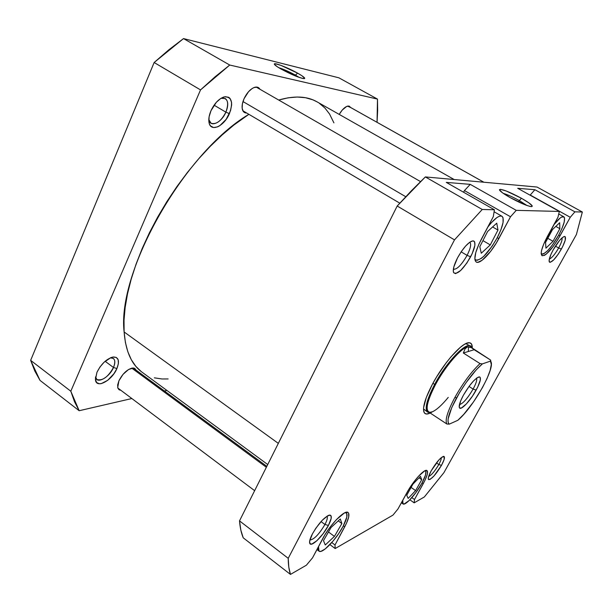 <?xml version="1.0" encoding="UTF-8"?>
<svg xmlns="http://www.w3.org/2000/svg" width="613" height="613" viewBox="0 0 613 613"><rect width="100%" height="100%" fill="white"/><g stroke="black" fill="none" stroke-linecap="round" stroke-linejoin="round"><path stroke-width="0.92" d="M246.648 112.999C244.472 113.037 243.047 111.85 242.373 109.428C241.691 106.486 242.25 102.915 244.051 98.716L242.403 103.812L242.158 108.302L243.338 111.505L244.403 112.47L246.648 112.999M208.795 119.558L208.864 119.88C210.389 127.887 221.569 122.669 225.883 112.171L229.415 113.627C224.258 126.148 210.926 132.446 209.094 122.891C208.366 119.474 208.995 115.413 210.979 110.715L209.094 116.799L208.941 122.133L209.531 124.255L210.527 125.903L213.585 127.55L217.623 126.868L219.822 125.673L226.166 119.343L230.557 110.631L231.645 104.9L231.553 102.379L230.09 98.517L228.772 97.321L225.193 96.67L220.833 98.402L216.358 102.271L210.979 110.715C214.435 103.428 218.764 98.839 223.975 96.938C231.66 96.394 233.476 101.965 229.415 113.627L225.883 112.171C221.201 121.075 216.259 124.768 211.064 123.259L208.795 119.558M95.544 376.895C96.187 384.657 109.405 377.57 113.489 367.486L116.907 368.536C112.01 380.612 96.164 389.125 95.459 379.761L96.946 372.306L95.421 379.424L96.624 382.543L99.398 383.784L101.245 383.638L107.742 380.298L113.949 373.7L116.907 368.536L118.386 363.639L118.163 359.731L116.248 357.41L112.907 357.05L110.846 357.647L104.087 362.229L99.973 367.003L96.946 372.306C101.268 363.838 106.67 358.735 113.16 357.011C118.577 356.973 119.834 360.819 116.907 368.536L113.489 367.486C108.087 377.01 102.57 381.033 96.931 379.547L95.544 376.895M120.784 390.228L118.884 389.6L117.696 387.562L118.914 380.803L117.658 384.91L117.849 388.121L119.443 389.929L120.784 390.228M299.198 77.422L295.405 75.115L297.611 73.146C303.489 76.502 305.688 78.341 304.201 78.663C299.535 77.981 291.911 74.824 281.313 69.185L295.795 76.135L302.485 78.426L304.73 78.257L301.887 75.728L297.611 73.146L280.907 65.361L275.421 63.775L274.317 64.097L276.999 66.564L281.313 69.185C276.708 66.572 274.379 64.855 274.325 64.028C274.157 62.304 288.309 67.874 297.611 73.146L295.405 75.115L299.198 77.422M295.075 75.836L295.405 75.115L295.075 75.836M214.075 105.168L225.883 112.171L214.075 105.168M105.129 361.279L113.489 367.486L105.129 361.279M338.897 77.82L183.517 38.588L168.828 49.814L154.139 62.511L30.65 360.36L34.818 371.049L40.006 380.382L79.169 410.725L74.48 401.668L70.809 391.224L200.528 89.904L215.171 76.732L229.745 65.039L377.485 99.091L377.654 110.624L377.041 122.301L377.485 99.091L229.745 65.039L183.517 38.588L338.897 77.82L377.485 99.091L338.897 77.82M166.889 390.427L164.437 391.002L166.889 390.427M131.856 398.534L79.169 410.725L40.006 380.382L30.65 360.36L154.139 62.511L200.528 89.904L70.809 391.224L30.65 360.36L70.809 391.224L79.169 410.725L131.856 398.534M136.17 370.191L134.668 368.359L133.45 368.015L128.515 369.539L123.037 374.351L118.914 380.803C122.577 373.708 127.052 369.455 132.331 368.045L134.776 368.413L136.17 370.191M259.92 89.237L257.245 87.138L253.997 87.552L252.181 88.502L248.533 91.697L244.051 98.716C246.962 92.655 250.518 88.847 254.717 87.299C257.108 86.663 258.839 87.307 259.92 89.237M350.843 107.604L349.058 106.057L346.59 106.478L342.207 110.095L339.227 114.416C341.901 109.842 344.675 107.076 347.54 106.133L350.843 107.604M110.378 357.839L113.344 358.452C115.244 360.122 115.298 363.134 113.489 367.486C115.911 361.065 114.876 357.846 110.378 357.839M220.964 98.318L225.255 98.517C228.32 100.953 228.534 105.505 225.883 112.171C229.262 102.402 227.722 97.758 221.278 98.218L220.964 98.318M200.528 89.904L229.745 65.039L183.517 38.588L154.139 62.511L200.528 89.904M278.693 67.652C283.666 69.261 289.229 71.752 295.405 75.115C289.229 71.752 283.666 69.261 278.693 67.652M267.728 464.539L141.948 372.099C131.55 364.543 125.611 351.165 124.117 331.962L124.018 320.239L125.152 307.45L127.542 293.719L131.19 279.214L136.078 264.096L142.17 248.571L149.388 232.848L157.648 217.132L166.859 201.646L176.873 186.62L187.555 172.253L198.758 158.744L210.32 146.277L222.075 134.998L233.859 125.052L248.886 114.317C184.053 152.76 116.891 271.705 124.117 331.962L278.325 443.375L124.117 331.962L125.412 342.506L127.841 351.785L131.335 359.739L135.825 366.336L141.22 371.547M454.187 179.54L316.959 101.796C307.059 96.126 294.301 95.536 278.693 100.042L288.148 97.812L297.221 97.023L305.489 97.712L312.891 99.835L317.028 101.842M333.924 122.891L329.518 113.949L324.928 108.049L319.381 103.313M154.361 377.838L161.916 378.964L168.138 378.949M345.334 512.552L346.245 512.859C347.916 514.575 346.858 519.081 343.081 526.36L346.82 517.081L346.743 513.456L345.334 512.552M425.001 470.73L425.399 470.891C426.709 472.316 425.529 476.439 421.874 483.259L425.506 475.06L425.889 471.719L425.001 470.73M553.815 224.779C558.558 218.749 561.883 216.083 563.791 216.787C565.692 218.979 563.968 225.132 558.627 235.239L562.09 228.174L564.182 222.151L564.565 218.082L564.075 217.002L561.807 216.979L560.106 218.052L553.815 224.779M487.726 227.17C494.208 218.795 498.951 215.155 501.947 216.251C504.668 219.063 503.066 226.289 497.135 237.928L500.99 229.607L503.066 222.504L503.028 217.699L502.193 216.42L500.844 215.975L499.02 216.389L496.791 217.661L491.473 222.573L487.726 227.17M453.367 269.237C456.9 269.674 461.474 265.054 467.083 255.376L470.646 256.778C463.03 269.651 457.375 274.953 453.658 272.693C452.609 269.988 453.896 265.054 457.52 257.889L453.819 266.992L453.298 271.329L453.666 272.708L455.574 273.643L460.677 270.486L466.891 263L472.194 253.636L474.86 245.43L474.669 241.989L473.956 241.116L472.868 240.855L469.719 242.242L465.681 245.974L461.39 251.476L457.52 257.889C463.344 247.629 468.485 241.951 472.96 240.855C476.201 241.798 475.427 247.108 470.646 256.778L467.083 255.376C461.52 264.985 456.961 269.62 453.405 269.268L453.367 269.237M549.332 259.031C551.784 258.127 554.895 254.449 558.658 247.974L561.37 249.1C555.639 258.686 551.616 262.954 549.309 261.897C548.635 259.981 549.945 255.95 553.232 249.79L550.788 254.755L549.11 260.425L549.547 262.18L550.221 262.326L553.692 259.904L558.359 254.012L562.68 246.61L565.247 240.097L565.178 236.664L564.535 236.449L562.45 237.522L559.562 240.434L553.232 249.79C557.93 241.744 561.715 237.292 564.581 236.449C566.489 237.2 565.416 241.415 561.37 249.1L558.658 247.974C554.895 254.449 551.784 258.127 549.332 259.031M428.625 476.508C431.468 475.182 434.87 471.19 438.816 464.524L441.49 465.344C435.345 475.366 430.97 480.017 428.372 479.305C427.92 477.971 428.862 475.144 431.192 470.815L428.571 476.699L428.288 479.052L428.617 479.604L430.134 479.374L434.058 475.903L441.49 465.344L444.111 459.528L444.164 456.524L441.59 457.382L438.785 460.056L431.192 470.815C436.333 462.225 440.517 457.405 443.743 456.363C445.176 456.861 444.425 459.85 441.49 465.344L438.816 464.524C434.87 471.19 431.468 475.182 428.625 476.508M309.879 540.03C314.017 539.555 319.044 534.375 324.951 524.483L328.43 525.433C322.944 536.168 311.044 547.677 309.749 543.317C309.174 541.601 310.048 538.482 312.377 533.961L309.665 541.011L309.91 543.631L311.764 544.091L316.837 540.758L323.074 533.762L328.43 525.433L331.166 518.46L331.028 515.755L329.288 515.135L327.886 515.663L322.177 520.33L315.841 528.23L312.377 533.961C318.998 522.759 324.859 516.475 329.978 515.089C332.131 515.694 331.618 519.142 328.43 525.433L324.951 524.483C319.044 534.375 314.017 539.555 309.879 540.03M430.196 413.032C427.123 414.549 425.077 414.319 424.066 412.357C422.326 407.622 425.146 398.182 432.525 384.037L426.311 397.439L423.591 407.691L423.667 411.116L424.686 413.246L426.594 414.028L430.196 413.032M519.341 200.589C512.882 197.041 507.518 194.627 503.242 193.348C507.518 194.627 512.882 197.041 519.341 200.589L518.606 201.968L519.341 200.589L526.958 205.501L519.341 200.589L521.433 198.252L519.341 200.589M510.154 197.608C503.104 193.57 499.534 190.911 499.449 189.639C501.917 188.888 509.242 191.762 521.433 198.252L506.284 191.011L500.514 189.333L499.442 189.815L502.484 192.811L510.154 197.608L525.716 205.041L530.046 206.435L531.417 206.642L532.306 206.052L529.027 202.964L521.433 198.252C530.23 203.317 533.601 206.114 531.548 206.642C527.379 206.083 520.245 203.072 510.154 197.608M461.137 251.843L467.083 255.376L461.137 251.843M555.409 246.127L558.658 247.974L555.409 246.127M436.425 462.884L438.816 464.524L436.425 462.884M321.028 521.571L324.951 524.483L321.028 521.571M427.606 412.097C424.403 408.917 426.748 399.691 434.64 384.405L435.445 384.68L434.64 384.405C446.141 362.612 465.696 341.931 470.355 346.077L471.297 347.142C468.539 339.303 447.168 360.62 434.64 384.405L432.931 383.286L434.64 384.405C425.82 401.714 423.928 411.085 428.962 412.526L427.606 412.097L423.506 408.94M530.099 195.179L534.904 189.716L517.709 188.298L559.34 211.439L557.983 217.178L543.708 244.089L541.563 250.487L541.195 252.878L541.923 255.613L544.436 255.368L546.244 254.134L553.018 246.717L557.807 239.637L570.259 217.286L574.91 211.837L582.35 212.021L576.412 234.518L443.919 472.654L424.357 496.951L414.173 502.844L414.511 499.503L424.909 480.462L427.1 474.998L427.545 472.937L427.023 470.592L424.686 470.884L418.564 476.186L413.645 482.201L408.955 489.151L397.983 508.951L392.979 515.104L335.173 548.543L335.012 544.972L346.537 523.15L348.697 516.989L348.628 513.158L347.74 512.315L344.376 512.989L336.422 519.609L330.353 526.812L324.806 534.98L312.546 557.822L306.37 565.209L290.462 574.412L288.8 567.155L288.225 558.32L454.501 239.875L482.247 209.477L494.407 209.784L493.319 216.611L478.937 244.081L475.765 252.579L474.845 258.878L475.282 260.893L476.278 262.058L477.803 262.333L482.155 260.241L490.576 251.453L496.269 243.1L510.514 216.764L516.238 210.343L559.34 211.439L516.238 210.343L470.248 184.367L446.287 182.383L494.407 209.784L482.247 209.477L425.353 176.927L411.438 190.735L397.186 206.029L239.514 520.881L240.84 530.122L243.231 537.823L290.462 574.412L243.231 537.823C241.284 533.195 240.043 527.548 239.514 520.881L288.225 558.32L454.501 239.875L397.186 206.029L239.514 520.881L288.225 558.32C288.248 564.734 288.999 570.098 290.462 574.412L306.37 565.209L312.546 557.822L322.515 539.019C329.84 524.797 344.996 509.257 348.1 512.514C349.862 514.33 348.736 519.096 344.721 526.812L343.364 525.816L344.721 526.812L335.012 544.972L331.794 542.566L335.012 544.972L335.173 548.543L329.917 544.605L335.173 548.543L392.979 515.104L397.983 508.951L406.932 492.63C413.285 480.807 424.74 468.301 427 470.577C428.38 472.079 427.123 476.447 423.246 483.672L422.089 482.868L423.246 483.672L414.511 499.503L411.859 497.633L414.511 499.503L414.173 502.844L409.867 499.802L414.173 502.844L424.357 496.951L443.919 472.654L576.412 234.518L582.35 212.021L574.91 211.837L534.904 189.716L517.709 188.298L559.34 211.439L557.983 217.178L547.44 236.396C541.846 247.1 540.045 253.537 542.053 255.698L542.038 255.698C546.183 255.79 552.175 249.162 560.029 235.821L558.711 235.078L560.029 235.821L570.259 217.286L530.191 195.011L570.259 217.286L574.91 211.837L534.904 189.716L530.099 195.179M463.589 192.237L464.447 190.574L470.248 184.367L446.287 182.383L494.407 209.784L493.319 216.611L481.236 239.415C475.067 251.736 473.397 259.276 476.24 262.035C479.956 264.663 491.511 252.556 498.829 238.618L497.258 237.706L498.829 238.618L510.514 216.764L464.447 190.574L510.514 216.764L516.238 210.343L470.248 184.367L464.447 190.574L463.589 192.237M472.271 348.077L471.558 344.115L469.964 342.859L467.489 342.974L464.24 344.483L460.309 347.349L451.076 356.72L446.141 362.865L436.663 376.819L432.525 384.037C443.735 362.835 462.57 341.832 469.144 342.736C471.351 342.859 472.393 344.636 472.263 348.077M537.042 187.042L425.353 176.927L537.042 187.042L582.35 212.021L537.042 187.042M465.796 343.625L470.355 346.077M468.539 346.674L468.294 351.51M326.967 516.2C327.817 517.456 327.15 520.222 324.951 524.483C327.15 520.222 327.817 517.456 326.967 516.2M441.283 457.627C441.429 458.93 440.609 461.229 438.816 464.524C440.609 461.229 441.429 458.93 441.283 457.627M562.014 237.89C562.45 239.645 561.332 243.009 558.658 247.974C561.332 243.009 562.45 239.645 562.014 237.89M469.734 242.235L469.773 242.258C471.504 243.982 470.608 248.349 467.083 255.376C470.631 248.288 471.52 243.913 469.734 242.235M454.501 239.875L482.247 209.477L425.353 176.927L397.186 206.029L454.501 239.875M474.845 258.885L475.818 260.05L477.259 260.31L481.374 258.357L483.879 256.219L492.093 246.265L497.135 237.928C488.331 253.131 481.213 260.494 475.795 260.035L474.906 259.506M497.971 230.044L490.293 244.909L481.266 253.246L479.818 246.679L487.626 231.476L496.76 223.178L497.971 230.044L490.293 244.909L482.937 240.61L490.293 244.909L481.266 253.246L479.818 246.679L487.626 231.476L496.76 223.178L497.971 230.044L492.607 226.948L497.971 230.044M541.179 253.544L542.505 254.157L543.892 253.69L547.57 250.74L552.006 245.529L558.627 235.239C551.21 247.844 545.547 254.096 541.639 254.004L541.179 253.544M559.845 228.68L553.026 241.292L545.922 248.181L545.578 242.419L552.512 229.561L559.677 222.711L559.845 228.68L553.026 241.292L547.792 238.319L553.026 241.292L545.922 248.181L545.578 242.419L552.512 229.561L559.677 222.711L559.845 228.68L555.807 226.404L559.845 228.68M402.756 500.246L402.557 503.258L404.09 504.047L409.086 500.576L415.737 492.791L421.874 483.259C415.966 494.208 405.247 506.009 402.994 503.901L402.756 500.246M421.721 479.673L415.629 490.599L408.166 498.407L406.725 495.273L412.901 484.155L420.434 476.355L421.721 479.673L415.629 490.599L411.085 487.419L415.629 490.599L408.166 498.407L406.725 495.273L412.901 484.155L420.434 476.355L421.721 479.673L419.031 477.803L421.721 479.673M318.53 546.535L318.224 549.355L318.637 550.742L319.595 551.401L321.051 551.309L325.196 548.949L333.196 540.927L338.575 533.77L343.081 526.36C336.284 539.455 322.139 554.16 318.998 551.125L318.53 546.535M341.87 523.548L334.422 536.406L325.265 544.972L323.48 540.628L331.074 527.486L340.307 518.973L341.87 523.548L334.422 536.406L328.476 531.977L334.422 536.406L325.265 544.972L323.48 540.628L331.074 527.486L340.307 518.973L341.87 523.548L338.246 520.874L341.87 523.548M430.272 413.062L432.349 411.798C436.609 409.905 441.904 405.109 448.241 397.4C441.904 405.109 436.609 409.905 432.349 411.798L429.836 412.327C424.893 410.909 426.771 401.691 435.445 384.68C444.969 366.743 460.654 348.429 467.612 346.812L470.677 347.15L474.186 349.724L463.328 353.011L480.04 363.593L482.408 363.877C473.772 371.394 465.144 382.742 456.524 397.937L454.915 397.393C463.045 382.979 471.412 371.708 480.04 363.593C471.412 371.708 463.045 382.979 454.915 397.393C447.459 411.484 444.777 420.349 446.869 424.012L430.334 413.124L446.869 424.012L449.275 424.142C446.325 421.445 448.739 412.71 456.524 397.937L454.915 397.393C447.459 411.484 444.777 420.349 446.869 424.012L449.275 424.142L448.379 423.108L447.996 421.315L448.149 418.794L451.766 407.561L459.444 392.833L466.003 382.734L476.286 369.769L482.408 363.877L490.461 361.126L491.32 364.497L490.147 370.467L487.09 378.42L482.454 387.608L473.52 401.906L463.788 414.327L457.804 420.311L449.275 424.142L457.804 420.311C472.907 407.883 495.526 367.923 490.814 361.609L490.553 360.321L490.461 361.126L482.408 363.877L480.04 363.593L463.328 353.011L474.186 349.724L490.553 360.03L490.814 361.609M471.704 347.701L470.546 346.973L467.612 346.812L465.121 348.782L463.328 353.011L465.121 348.782L466.286 347.51L467.612 346.812L470.914 347.257M459.436 404.611C462.984 403.653 467.535 398.473 473.106 389.079L476.148 390.121C470.386 400.779 460.784 410.971 459.421 407.714C458.67 405.76 460.003 401.584 463.42 395.186L460.624 400.979L459.206 406.955L459.551 407.913L461.39 408.028L466.363 403.944L472.454 396.144L477.68 387.186L480.331 379.968L480.178 377.363L479.496 376.911L477.052 377.815L473.474 381.01L469.313 386.029L463.42 395.186C469.956 384.152 475.274 378.052 479.374 376.895C481.458 377.723 480.385 382.129 476.148 390.121L473.106 389.079C467.535 398.473 462.984 403.653 459.436 404.611M469.014 386.435L473.106 389.079L469.014 386.435M476.546 378.183C477.228 379.899 476.079 383.531 473.106 389.079C476.079 383.531 477.228 379.899 476.546 378.183M430.334 413.124L428.502 411.905C425.361 408.787 427.675 399.707 435.445 384.68C444.969 366.743 460.654 348.429 467.612 346.812L471.726 347.709L490.553 360.03L490.967 361.915L490.553 360.314M348.008 106.041L483.833 182.222L348.008 106.041M242.978 101.551L405.737 196.712L242.978 101.551M131.78 368.145L266.356 467.267L131.78 368.145M208.864 119.88L209.094 122.891M95.528 376.972L95.459 379.761M274.486 64.472L274.325 64.028M110.447 357.808L113.16 357.011M221.278 98.218L223.975 96.938M345.663 512.43L346.23 512.843M558.742 213.968L563.791 216.787M494.093 211.769L501.924 216.236M453.268 270.731L453.658 272.693M549.095 260.992L549.309 261.897M428.242 478.531L428.372 479.305M309.573 541.777L309.749 543.317M423.506 409.17L424.066 412.357M499.656 190.291L499.449 189.639M466.003 343.533L469.144 342.736M328.491 515.38L329.978 515.089M442.992 456.516L443.743 456.363M563.661 236.718L564.581 236.449M471.022 241.438L472.96 240.855M541.187 253.744L541.631 253.997M401.385 502.76L402.994 503.901M316.929 549.562L318.975 551.11M459.183 406.465L459.421 407.714M478.132 377.194L479.374 376.895M483.879 182.23L348.038 106.034M420.518 181.594L256.119 87.054M399.783 203.156L242.878 110.784M266.824 466.347L133.19 367.999M254.64 490.676L117.811 387.998"/></g></svg>
